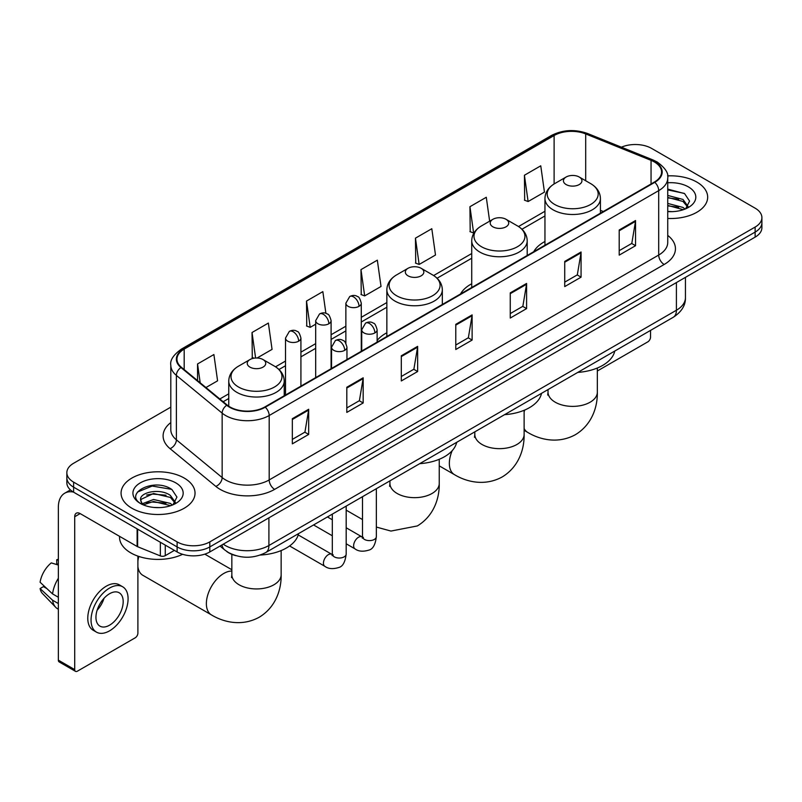 <?xml version="1.0" encoding="UTF-8"?>
<svg xmlns="http://www.w3.org/2000/svg" width="802" height="802" viewBox="0 0 802 802"><rect width="100%" height="100%" fill="white"/><g stroke="black" fill="none" stroke-linecap="round" stroke-linejoin="round"><path stroke-width="1.2" d="M386.855 332.77A40.832 23.579 0 0 0 377.13 340.519M471.726 283.758A40.832 23.579 0 0 0 460.518 293.983M544.949 241.492A40.832 23.579 0 0 0 533.731 251.708M235.828 555.656A23.118 13.343 180 0 1 226.495 551.285M170.806 407.145L73.614 463.265A23.118 13.343 0 0 0 66.847 472.699L66.847 482.764A23.118 13.343 0 0 0 73.614 492.197L177.122 551.956A23.118 13.343 0 0 0 209.803 551.956L755.133 237.121A23.118 13.343 0 0 0 761.9 227.688L761.9 222.655A23.118 13.343 0 0 1 755.133 232.089A23.118 13.343 0 0 0 761.9 222.655L761.9 217.623A23.118 13.343 0 0 0 755.133 208.179L651.625 148.42A23.118 13.343 0 0 0 621.41 147.187M66.847 472.699A23.118 13.343 0 0 0 73.614 482.132L177.122 541.891A23.118 13.343 0 0 0 209.803 541.891L209.803 546.924L755.133 232.089L209.803 546.924A23.118 13.343 0 0 1 177.122 546.924A23.118 13.343 0 0 0 209.803 546.924L209.803 551.956M73.614 482.132L73.614 487.165L177.122 546.924L73.614 487.165A23.118 13.343 0 0 1 66.847 477.731A23.118 13.343 0 0 0 73.614 487.165L73.614 492.197M696.838 182.074A36.982 21.353 0 0 0 667.585 175.899A36.982 21.353 0 0 1 696.838 182.074A36.982 21.353 0 0 1 707.675 197.172A36.982 21.353 0 0 0 696.838 182.074M184.199 478.042A36.982 21.353 0 0 0 143.899 473.421A36.982 21.353 0 0 0 121.072 493.14A36.982 21.353 0 0 0 131.899 508.237A36.982 21.353 0 0 0 172.209 512.869A36.982 21.353 0 0 0 195.036 493.14A36.982 21.353 0 0 0 184.199 478.042A36.982 21.353 0 0 0 143.899 473.421A36.982 21.353 0 0 0 121.072 493.14A36.982 21.353 0 0 0 131.899 508.237A36.982 21.353 0 0 0 172.209 512.869A36.982 21.353 0 0 0 195.036 493.14A36.982 21.353 0 0 0 184.199 478.042M654.342 161.944A24.651 14.235 180 0 1 661.57 172.009A24.651 14.235 180 0 1 654.342 182.074L264.83 406.965A24.651 14.235 180 0 1 227.197 405.06L181.432 367.326A24.651 14.235 180 0 1 176.971 359.156A24.651 14.235 180 0 1 184.189 349.091L554.112 135.518A24.651 14.235 180 0 1 585.691 133.924L651.054 160.35A24.651 14.235 180 0 1 654.342 161.944M654.783 161.693A25.273 14.586 0 0 0 651.404 160.059L586.041 133.633A25.273 14.586 0 0 0 553.681 135.267L183.758 348.84A25.273 14.586 0 0 0 180.931 367.527L226.695 405.261A25.273 14.586 0 0 0 265.262 407.215L654.783 182.325A25.273 14.586 0 0 0 654.783 161.693M292.339 418.694L292.339 443.857L308.68 434.423L308.68 409.261L292.339 418.694M292.339 439.396L304.93 432.128L308.62 410.093A6.165 3.559 -120 0 0 308.68 409.261M304.82 432.188L308.68 434.423M346.815 387.246L346.815 412.408L363.166 402.965L363.166 377.802L346.815 387.246M346.815 407.937L359.406 400.669L363.095 378.644A6.165 3.559 -120 0 0 363.166 377.802M359.296 400.739L363.166 402.965M401.301 355.787L401.301 380.95L417.642 371.516L417.642 346.354L401.301 355.787M401.301 376.489L413.882 369.221L417.571 347.186A6.165 3.559 -120 0 0 417.642 346.354M413.772 369.281L417.642 371.516M619.204 229.984L619.204 255.136L635.555 245.703L635.555 220.54L619.204 229.984M619.204 250.675L631.796 243.407L635.485 221.382A6.165 3.559 -120 0 0 635.555 220.54M631.685 243.477L635.555 245.703M564.728 261.432L564.728 286.595L581.069 277.161L581.069 251.998L564.728 261.432M564.728 282.134L577.32 274.865L581.009 252.83A6.165 3.559 -120 0 0 581.069 251.998M577.209 274.926L581.069 277.161M510.252 292.88L510.252 318.043L526.593 308.61L526.593 283.447L510.252 292.88M510.252 313.582L522.844 306.314L526.533 284.279A6.165 3.559 -120 0 0 526.593 283.447M522.734 306.374L526.593 308.61M455.777 324.339L455.777 349.502L472.117 340.058L472.117 314.905L455.777 324.339M455.777 345.03L468.358 337.762L472.047 315.737A6.165 3.559 -120 0 0 472.117 314.905M468.248 337.832L472.117 340.058M667.735 218.455A36.982 21.353 0 0 0 707.675 197.172A36.982 21.353 0 0 1 667.735 218.455M209.803 541.891L755.133 227.056A23.118 13.343 0 0 0 761.9 217.623M257.091 358.013L272.058 349.371L268.369 323.076L252.028 332.509L252.289 357.522M205.954 387.536L217.583 380.82L213.893 354.534L197.553 363.968L197.553 380.609M415.456 238.154L419.145 264.449L435.496 255.016L431.807 228.72L415.456 238.154L415.727 263.166M489.641 221.182L486.283 197.272L469.942 206.705L470.203 231.718M524.418 175.247L528.107 201.543L544.448 192.109L540.759 165.814L524.418 175.247L524.678 200.259M325.893 313.341L322.845 291.627L306.504 301.061L306.765 326.073M360.98 269.612L364.669 295.898L381.02 286.464L377.331 260.169L360.98 269.612L361.251 294.615M364.669 295.898L360.98 294.524M419.145 264.449L415.456 263.066M469.942 206.705L473.631 232.991L474.112 232.71M473.631 232.991L469.942 231.618M528.107 201.543L524.418 200.159M306.504 301.061L310.194 327.356L315.687 324.178M310.194 327.356L306.504 325.973M254.064 358.183L252.028 357.421M252.028 332.509L255.607 358.023M197.553 363.968L200.189 382.785M667.735 211.407L672.317 211.648M667.735 203.417L683.003 207.447L685.038 209.071M667.735 205.422L683.364 209.693M667.735 195.427L683.003 199.457L688.006 206.365M667.735 197.432L683.003 201.452L687.605 206.886M667.735 211.578A25.113 14.496 0 0 0 688.447 207.427A25.113 14.496 0 0 0 688.447 186.916A25.113 14.496 0 0 0 667.735 182.776M685.63 208.831L689.57 201.101L684.587 193.603L667.735 189.112M667.735 189.894L684.246 193.372M667.735 197.883L678.692 199.247M667.735 205.873L678.692 207.237M597.34 370.995L647.805 341.863A3.85 2.226 120 0 0 650.532 337.141L650.532 330.394M566.142 184.56A9.243 5.333 0 0 0 579.224 184.56A9.243 5.333 0 0 0 579.224 177.011L590.703 183.638A25.484 14.707 0 0 1 590.703 204.44A25.484 14.707 0 0 1 554.663 204.44A25.484 14.707 0 0 1 554.663 183.638C548.398 187.367 545.149 192.32 544.949 198.485A27.739 16.01 0 0 0 553.069 209.813A27.739 16.01 0 0 0 583.295 213.282A27.739 16.01 0 0 0 600.417 198.485C600.217 192.32 596.979 187.367 590.703 183.638L579.224 177.011A9.243 5.333 0 0 0 566.142 177.011A9.243 5.333 0 0 0 566.142 184.56M577.781 372.399A42.376 24.461 0 0 0 614.753 351.055M492.929 226.836A9.243 5.333 0 0 0 506.002 226.836A9.243 5.333 0 0 0 506.002 219.287L517.48 225.913A25.484 14.707 0 0 1 517.48 246.715A25.484 14.707 0 0 1 481.451 246.715A25.484 14.707 0 0 1 481.451 225.913C475.175 229.643 471.937 234.585 471.726 240.76A27.739 16.01 0 0 0 479.857 252.089A27.739 16.01 0 0 0 510.082 255.557A27.739 16.01 0 0 0 527.205 240.76C526.994 234.585 523.756 229.643 517.48 225.913L506.002 219.287A9.243 5.333 0 0 0 492.929 219.287A9.243 5.333 0 0 0 492.929 226.836M504.558 414.674A42.376 24.461 0 0 0 541.53 393.331M408.048 275.838A9.243 5.333 0 0 0 421.13 275.838A9.243 5.333 0 0 0 421.13 268.289L432.609 274.916A25.484 14.707 0 0 1 432.609 295.717A25.484 14.707 0 0 1 396.569 295.717A25.484 14.707 0 0 1 396.569 274.916C390.293 278.645 387.055 283.587 386.855 289.763A27.739 16.01 0 0 0 394.975 301.091A27.739 16.01 0 0 0 425.2 304.56A27.739 16.01 0 0 0 442.323 289.763C442.123 283.587 438.884 278.645 432.609 274.916L421.13 268.289A9.243 5.333 0 0 0 408.048 268.289A9.243 5.333 0 0 0 408.048 275.838M419.687 463.676A42.376 24.461 0 0 0 456.659 442.333M138.806 556.438A24.651 14.235 120 0 0 137.894 561.159M137.894 566.663A24.651 14.235 120 0 0 142.836 575.295L211.477 614.923A24.651 14.235 -60 0 1 207.698 595.164A24.651 14.235 -60 0 1 223.808 573.44A24.651 14.235 -60 0 1 231.838 571.074M249.953 367.115A9.243 5.333 0 0 0 263.036 367.115A9.243 5.333 0 0 0 263.036 359.567L274.515 366.193A25.484 14.707 0 0 1 274.515 386.995A25.484 14.707 0 0 1 238.475 386.995A25.484 14.707 0 0 1 238.475 366.193C232.199 369.912 228.961 374.865 228.76 381.04A27.739 16.01 0 0 0 236.881 392.358A27.739 16.01 0 0 0 267.106 395.837A27.739 16.01 0 0 0 284.229 381.04C284.028 374.865 280.79 369.912 274.515 366.193L263.036 359.567A9.243 5.333 0 0 0 249.953 359.567A9.243 5.333 0 0 0 249.953 367.115M260.349 555.034A42.376 24.461 0 0 0 298.565 533.611M165.272 545.119L165.272 555.656L174.395 550.383M73.353 492.047A30.817 17.794 -120 0 0 64.741 493.19A30.817 17.794 -120 0 0 58.356 507.295L58.356 660.156L74.706 669.59L74.706 516.729A7.709 4.451 60 0 1 76.3 513.21A7.709 4.451 60 0 1 80.15 513.591L137.112 546.473L137.112 528.859M74.706 669.59A3.85 2.226 120 0 0 75.498 671.354L59.158 661.921A3.85 2.226 -60 0 1 58.356 660.156M75.498 671.354A3.85 2.226 120 0 0 77.423 671.164L135.167 637.831A3.85 2.226 120 0 0 137.894 633.109L137.894 556.127M165.272 555.656A3.85 2.226 180 0 1 160.34 555.906L137.623 546.723A3.85 2.226 180 0 1 137.112 546.473M109.563 625.179A19.258 11.118 120 0 0 122.155 608.207A19.258 11.118 120 0 0 119.197 592.778A19.258 11.118 120 0 0 109.563 593.731A19.258 11.118 120 0 0 96.982 610.703A19.258 11.118 120 0 0 99.939 626.131A19.258 11.118 120 0 0 109.563 625.179M97.122 610.252A19.258 11.118 120 0 0 104.039 598.282M58.356 560.247L56.721 559.756L56.721 563.616L58.356 564.568M122.666 586.773L119.398 584.879A26.195 15.128 120 0 0 106.295 586.182A26.195 15.128 120 0 0 89.182 609.259A26.195 15.128 120 0 0 93.202 630.252L96.471 632.136A26.195 15.128 120 0 0 109.563 630.843A26.195 15.128 120 0 0 126.676 607.766A26.195 15.128 120 0 0 122.666 586.773A26.195 15.128 120 0 0 109.563 588.067A26.195 15.128 120 0 0 92.451 611.154A26.195 15.128 120 0 0 96.471 632.136M58.356 578.252A25.423 14.677 120 0 0 52.571 593.921L40.1 582.252A20.03 11.569 120 0 1 51.278 562.894L58.356 565.049M58.356 597.259L52.571 593.921M46.847 588.568L43.448 586.613L40.1 588.548L52.571 600.217L58.356 603.555M52.571 600.217A25.423 14.677 120 0 0 55.709 607.314A25.423 14.677 120 0 0 57.634 608.828L58.356 609.249M58.356 559.295A20.03 11.569 120 0 0 56.721 559.756M40.1 588.548A20.03 11.569 120 0 0 42.466 593.53L55.709 607.314M119.528 536.327L119.528 537.18A38.526 22.235 0 0 0 130.816 552.899A38.526 22.235 0 0 0 182.615 554.302M153.874 507.445L159.688 507.616M142.335 503.756L153.543 499.476L170.365 503.415L172.4 505.039M143.368 504.829L153.543 501.481L170.726 505.661M142.505 504.528L140.711 500.318A17.413 10.055 0 0 0 143.518 504.969M175.367 502.333L170.365 495.425C159.909 487.626 138.405 492.438 140.711 500.318L140.641 499.546M140.751 500.558L141.232 499.265L153.543 493.491L170.365 497.42L174.976 502.854M172.991 504.799L176.931 497.07L171.949 489.571C154.335 476.909 123.017 493.601 141.102 503.826L141.994 504.378M175.808 482.884A25.113 14.496 0 0 0 140.29 482.884A25.113 14.496 0 0 0 140.29 503.395A25.113 14.496 0 0 0 175.808 503.395A25.113 14.496 0 0 0 175.808 482.884M137.423 492.087L152.179 486.042L171.618 489.34M146.636 495.034L152.179 494.032L166.054 495.215M146.636 503.024L152.179 502.022L166.054 503.205M223.267 544.187A30.817 17.794 0 0 0 225.332 545.51A30.817 17.794 0 0 0 268.911 545.51L676.407 310.244A30.817 17.794 0 0 0 685.439 297.662C685.66 305.311 681.59 311.858 673.219 317.301L265.723 552.568A15.408 8.892 60 0 0 268.911 545.51L268.911 517.831M676.407 282.565L676.407 310.244A15.408 8.892 60 0 1 673.219 317.301M222.014 544.909A15.408 10.306 129.5 0 0 224.7 549.921L220.019 546.062M755.133 237.121L755.133 227.056M177.122 551.956L177.122 541.891M667.735 235.407A38.526 22.235 180 0 1 664.156 264.48L274.635 489.37A7.709 4.451 60 0 1 269.191 479.937L658.703 255.046A30.817 17.794 0 0 0 667.735 242.465L667.735 178.054A30.817 17.794 180 0 1 658.703 190.635A7.709 4.451 -120 0 0 654.783 182.325M274.635 489.37A38.526 22.235 180 0 1 220.159 489.37A38.526 22.235 180 0 1 215.838 486.403L170.074 448.659A38.526 22.235 180 0 1 170.806 422.564M225.603 479.937A30.817 17.794 0 0 0 269.191 479.937L269.191 415.516A30.817 17.794 180 0 1 222.154 413.14L176.38 375.406A30.817 17.794 180 0 1 170.806 365.201L170.806 429.611A30.817 17.794 0 0 0 176.38 439.817L222.154 477.561A30.817 17.794 0 0 0 225.603 479.937M667.735 178.054C668.758 173.232 665.219 167.869 657.109 161.944L653.059 159.979A7.709 3.609 112 0 0 651.404 160.059M653.059 159.979L587.696 133.553C574.934 129.032 562.814 129.693 551.355 135.518A7.709 4.451 60 0 1 553.681 135.267M183.758 348.84A7.709 4.451 -120 0 0 181.432 349.091C173.433 354.835 169.894 360.208 170.806 365.201M180.931 367.527A7.709 5.153 129.5 0 0 176.38 375.406L176.38 439.817A7.709 5.153 -50.5 0 1 170.074 448.659M587.696 133.553A7.709 3.609 112 0 0 586.041 133.633M226.695 405.261A7.709 5.153 129.5 0 0 222.154 413.14L222.154 477.561A7.709 5.153 -50.5 0 1 215.838 486.403M265.262 407.215A7.709 4.451 60 0 1 269.191 415.516L658.703 190.635L658.703 255.046A7.709 4.451 60 0 0 664.156 264.48M184.189 349.091L184.189 369.602M651.054 160.35L651.054 183.979M585.691 133.924L585.691 180.751M603.345 211.517L600.417 210.335M554.112 135.518L554.112 183.969M544.949 211.267L518.503 226.535M471.726 253.542L433.631 275.537M386.855 302.544L361.281 317.311M345.873 326.203L331.096 334.735M315.687 343.627L300.92 352.158M285.512 361.05L275.537 366.815M228.76 393.822L219.828 398.975M455.777 325.131L472.047 315.737M510.252 293.682L526.533 284.279M564.728 262.224L581.009 252.83M619.204 230.775L635.485 221.382M401.301 356.589L417.571 347.186M346.815 388.038L363.095 378.644M292.339 419.496L308.62 410.093M597.34 368.018L597.34 392.148A24.651 14.235 180 0 1 590.122 402.213A24.651 14.235 180 0 1 555.255 402.213A24.651 14.235 180 0 1 548.027 392.148L547.706 395.055M597.34 392.148C597.67 406.403 592.257 424.499 575.435 434.664C558.232 444.148 539.856 439.787 527.666 432.368A24.651 14.235 -60 0 1 524.117 428.499M524.117 411.877A24.651 14.235 -60 0 1 524.769 410.012M524.117 410.283L524.117 434.423A24.651 14.235 180 0 1 516.899 444.488A24.651 14.235 180 0 1 482.032 444.488A24.651 14.235 180 0 1 474.814 434.423L474.493 437.331M524.117 434.423C524.448 448.669 519.034 466.774 502.222 476.939C485.02 486.413 466.634 482.062 454.453 474.644A24.651 14.235 -60 0 1 452.208 450.644M456.508 442.955A24.651 14.235 -60 0 1 457.18 442.022M439.245 459.285L439.245 483.426A24.651 14.235 180 0 1 432.017 493.491A24.651 14.235 180 0 1 397.16 493.491A24.651 14.235 180 0 1 389.932 483.426L389.612 486.333M281.151 550.563L281.151 574.703A24.651 14.235 180 0 1 273.923 584.768A24.651 14.235 180 0 1 239.066 584.768A24.651 14.235 180 0 1 231.838 574.703L231.517 577.61M374.875 332.92A7.709 4.451 0 0 0 377.13 329.772C375.907 325.321 374.694 323.136 373.471 323.226C371.246 321.652 368.609 321.612 365.572 323.106A7.709 4.451 60 0 1 369.431 323.487A7.709 4.451 -120 0 1 374.875 332.92A7.709 4.451 0 0 1 363.978 332.92A7.709 4.451 0 0 1 361.722 329.772L365.572 323.106M346.183 543.776L355.065 548.909A6.937 4 -60 0 1 354.003 543.355A6.937 4 -60 0 1 358.534 537.24A6.937 4 -60 0 1 358.835 537.069A6.937 4 -60 0 1 362.003 536.899L346.183 527.766M362.895 537.601L362.273 538.112L362.494 536.608A6.937 4 -0 0 0 364.519 539.445A6.937 4 -0 0 0 374.013 539.616A6.937 4 -0 0 0 376.359 536.608C375.406 544.668 372.92 549.159 368.88 550.102C363.085 551.866 358.484 551.465 355.065 548.909M344.69 350.344A7.709 4.451 0 0 0 346.955 347.206C345.732 342.745 344.509 340.559 343.296 340.649C341.061 339.076 338.434 339.035 335.396 340.529A7.709 4.451 60 0 1 339.246 340.91A7.709 4.451 -120 0 1 344.69 350.344A7.709 4.451 0 0 1 333.802 350.344A7.709 4.451 0 0 1 331.537 347.206L335.396 340.529M289.582 545.951L324.88 566.332A6.937 4 -60 0 1 323.818 560.778A6.937 4 -60 0 1 328.349 554.663A6.937 4 -60 0 1 328.66 554.503A6.937 4 -60 0 1 331.817 554.322L298.224 534.924M332.71 555.024L332.088 555.535L332.309 554.032A6.937 4 -0 0 0 334.344 556.869A6.937 4 -0 0 0 343.827 557.039A6.937 4 -0 0 0 346.183 554.032C345.231 562.092 342.735 566.583 338.695 567.525C332.9 569.29 328.299 568.889 324.88 566.332M359.025 306.344A7.709 4.451 0 0 0 361.281 303.196C360.058 298.745 358.835 296.56 357.622 296.64C355.386 295.076 352.76 295.036 349.722 296.529A7.709 4.451 60 0 1 353.572 296.91A7.709 4.451 -120 0 1 359.025 306.344A7.709 4.451 0 0 1 348.128 306.344A7.709 4.451 0 0 1 345.873 303.196L349.722 296.529M328.84 323.767A7.709 4.451 0 0 0 331.096 320.62C329.873 316.168 328.66 313.983 327.437 314.073C325.211 312.499 322.574 312.459 319.537 313.953A7.709 4.451 60 0 1 323.396 314.334A7.709 4.451 -120 0 1 328.84 323.767A7.709 4.451 0 0 1 317.943 323.767A7.709 4.451 0 0 1 315.687 320.62L319.537 313.953M298.665 341.191A7.709 4.451 0 0 0 300.92 338.053C299.697 333.592 298.474 331.406 297.261 331.497C295.026 329.923 292.399 329.883 289.362 331.376A7.709 4.451 60 0 1 293.211 331.757A7.709 4.451 -120 0 1 298.665 341.191A7.709 4.451 0 0 1 287.768 341.191A7.709 4.451 0 0 1 285.512 338.053L289.362 331.376M74.706 516.729L80.15 513.591M137.623 529.16L137.623 546.723M160.34 555.906L160.34 542.272M265.723 552.568C253.322 558.793 240.921 558.793 228.52 552.568L224.7 549.921M685.439 297.662L685.439 277.352M551.355 135.518L181.432 349.091M544.949 215.959L521.952 229.232M471.726 258.234L437.08 278.234M386.855 307.236L361.281 322.003M345.873 330.895L331.096 339.426M315.687 348.319L300.92 356.85M285.512 365.742L278.986 369.511M228.76 398.514L223.167 401.732M527.666 432.368L524.117 430.323M600.417 213.212L600.417 198.485M544.949 245.232L544.949 198.485M566.142 177.011L554.663 183.638M548.027 389.582L548.027 392.148M454.453 474.644L439.245 465.862M527.205 255.487L527.205 240.76M471.726 287.507L471.726 240.76M492.929 219.287L481.451 225.913M474.814 431.847L474.814 434.423M439.245 483.426C439.576 497.681 434.163 515.776 417.341 525.942L390.945 531.064L376.359 527.054M362.494 519.556L346.183 510.142M442.323 304.489L442.323 289.763M386.855 336.509L386.855 289.763M408.048 268.289L396.569 274.916M389.932 480.849L389.932 483.426M281.151 574.703C281.482 588.949 276.068 607.054 259.247 617.209C242.044 626.693 223.658 622.342 211.477 614.923M284.229 395.757L284.229 381.04M228.76 406.213L228.76 381.04M249.953 359.567L238.475 366.193M231.838 569.741L204.821 554.142M231.838 554.342L231.838 574.703M363.406 537.45L362.003 536.899M376.359 488.689L376.359 536.608M377.13 342.123L377.13 329.772M332.309 535.776L313.562 524.949M362.494 496.699L362.494 536.608M361.722 351.025L361.722 329.772M332.309 519.756L327.427 516.939M333.221 554.874L331.817 554.322M346.183 506.112L346.183 554.032M346.955 359.547L346.955 347.206M332.309 514.122L332.309 554.032M331.537 368.449L331.537 347.206M361.281 351.276L361.281 303.196M345.873 343.266L345.873 303.196M331.096 368.699L331.096 320.62M315.687 377.602L315.687 320.62M300.92 386.123L300.92 338.053M285.512 395.025L285.512 338.053M64.741 493.19L70.426 489.902"/></g></svg>
